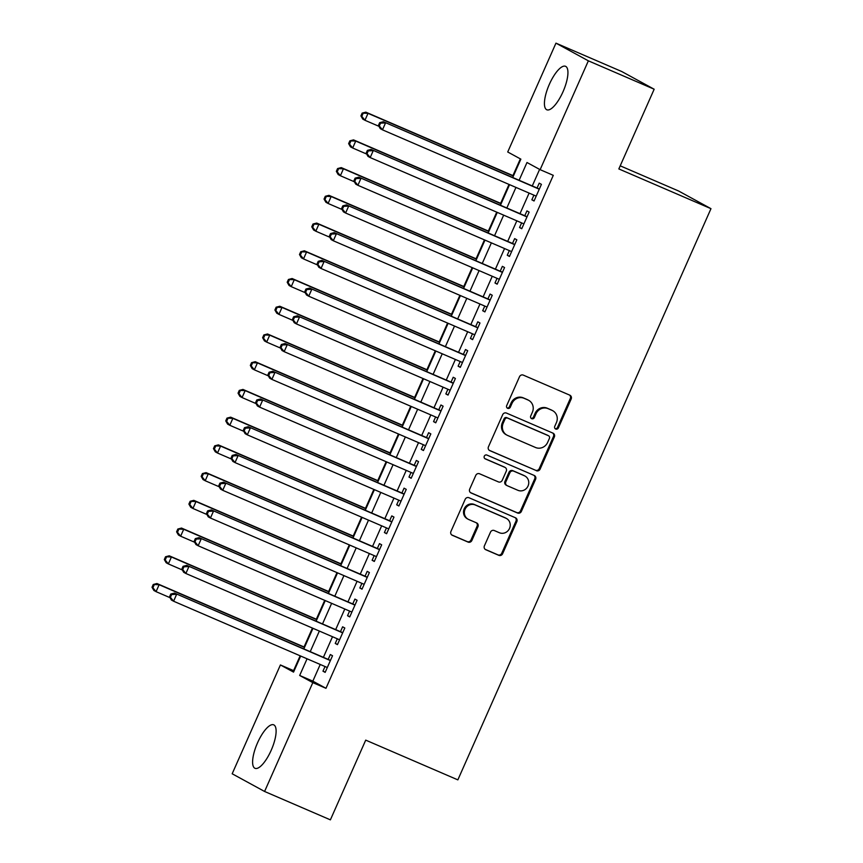 <?xml version="1.0" encoding="UTF-8"?>
<svg xmlns="http://www.w3.org/2000/svg" width="863" height="863" viewBox="0 0 863 863"><rect width="100%" height="100%" fill="white"/><g stroke="black" fill="none" stroke-linecap="round" stroke-linejoin="round"><path stroke-width="1.29" d="M555.707 429.051A2.082 1.974 118.6 0 0 558.361 427.919L571.177 399.008A2.977 2.816 118.6 0 0 569.796 395.168L523.291 375.114A2.977 2.816 118.6 0 0 519.504 376.721L506.689 405.632A2.082 1.974 118.6 0 0 507.649 408.318A2.082 1.974 118.6 0 0 510.303 407.196L511.964 403.453A9.525 8.997 118.6 0 1 524.089 398.307L527.962 399.979A9.525 8.997 118.6 0 1 532.374 412.255L530.713 415.998A2.082 1.974 118.6 0 0 531.684 418.684A2.082 1.974 118.6 0 0 534.337 417.563L535.988 413.819A9.525 8.997 118.6 0 1 548.124 408.674L551.996 410.346A9.525 8.997 118.6 0 1 556.408 422.622L554.747 426.365A2.082 1.974 118.6 0 0 555.707 429.051M555.146 428.674A2.082 1.974 118.6 0 0 557.487 427.444L570.303 398.523A2.977 2.816 118.6 0 0 569.526 395.049M507.088 407.951A2.082 1.974 118.6 0 0 509.429 406.721L511.09 402.978L511.964 403.453M531.123 418.307A2.082 1.974 118.6 0 0 533.453 417.077L535.114 413.345L535.988 413.819M257.53 742.849A23.668 7.756 113.3 0 1 273.733 724.844A23.668 7.756 113.3 0 1 271.187 750.303A23.668 7.756 113.3 0 1 254.984 768.307A23.668 7.756 113.3 0 1 257.53 742.849M549.353 84.315A23.668 7.756 113.3 0 1 565.556 66.311A23.668 7.756 113.3 0 1 563.01 91.769A23.668 7.756 113.3 0 1 546.808 109.774A23.668 7.756 113.3 0 1 549.353 84.315M484.391 545.88A2.977 2.816 118.6 0 0 485.772 549.709L498.825 555.341A2.977 2.816 118.6 0 0 502.611 553.733L516.84 521.619A2.977 2.816 118.6 0 0 515.47 517.778L468.954 497.724A2.977 2.816 118.6 0 0 465.168 499.332L450.939 531.446A2.977 2.816 118.6 0 0 452.309 535.287L468.07 542.083A2.977 2.816 118.6 0 0 471.867 540.475L477.951 526.732A2.977 2.816 118.6 0 0 476.581 522.892L468.76 519.526A7.972 7.519 118.6 0 1 465.222 508.943A7.972 7.519 118.6 0 1 475.211 504.963L505.837 518.167A7.972 7.519 118.6 0 1 509.375 528.739A7.972 7.519 118.6 0 1 499.375 532.73L494.272 530.529A2.977 2.816 118.6 0 0 490.486 532.137L484.391 545.88M512.73 177.508L520.864 159.148L507.724 151.985L555.955 43.15L621.759 71.532L654.165 89.223L618.836 168.932L710.972 208.673L457.854 779.872L365.718 740.13L330.389 819.85L264.585 791.468L232.179 773.777L280.41 664.952L293.549 672.115L300.68 656.031M654.165 89.223L588.361 60.831L540.13 169.666L526.991 162.503L519.116 180.27M320.227 664.467L312.838 681.144L325.977 688.307L553.291 175.34L540.13 169.666M325.977 688.307L312.816 682.633L264.585 791.468M536.333 470.702A2.977 2.816 118.6 0 0 540.119 469.094L554.348 436.969A2.977 2.816 118.6 0 0 552.978 433.14L506.462 413.075A2.977 2.816 118.6 0 0 502.676 414.682L488.447 446.797A2.977 2.816 118.6 0 0 489.828 450.637L535.459 470.216A2.977 2.816 118.6 0 0 539.246 468.609L553.474 436.495A2.977 2.816 118.6 0 0 552.698 433.021M535.599 479.299L521.371 511.414A2.977 2.816 118.6 0 1 517.573 513.021L471.069 492.956A2.977 2.816 118.6 0 1 469.688 489.127L475.783 475.384A2.977 2.816 118.6 0 1 479.569 473.776L498.436 481.91A2.977 2.816 118.6 0 0 502.223 480.303L506.268 471.187A2.977 2.816 118.6 0 0 504.887 467.347L485.254 458.879A2.082 1.974 118.6 0 1 484.326 456.106A2.082 1.974 118.6 0 1 486.937 455.071L534.219 475.459A2.977 2.816 118.6 0 1 535.599 479.299L534.726 478.814L520.486 510.928L521.371 511.414M533.906 195.157L531.856 199.795L534.046 200.993L541.414 184.358L539.224 183.161L537.077 188.015M521.619 222.881L519.558 227.53L521.748 228.717L529.127 212.082L526.937 210.885L524.79 215.739M509.332 250.615L507.271 255.254L509.461 256.451L516.84 239.817L514.65 238.62L512.503 243.474M497.045 278.339L494.984 282.978L497.174 284.175L504.553 267.541L502.363 266.343L500.216 271.198M484.758 306.074L482.697 310.712L484.887 311.91L492.266 295.265L490.076 294.078L487.919 298.922M472.471 333.798L470.411 338.436L472.6 339.634L479.979 322.999L477.789 321.802L475.632 326.656M460.184 361.521L458.124 366.171L460.313 367.358L467.692 350.723L465.502 349.526L463.345 354.38M447.897 389.256L445.837 393.895L448.026 395.092L455.405 378.458L453.215 377.26L451.058 382.115M435.61 416.98L433.55 421.619L435.739 422.816L443.118 406.182L440.928 404.984L438.771 409.839M423.323 444.704L421.263 449.353L423.453 450.54L430.831 433.906L428.641 432.708L426.484 437.563M411.036 472.439L408.976 477.077L411.166 478.275L418.544 461.64L416.354 460.443L414.197 465.297M398.749 500.162L396.689 504.801L398.879 505.998L406.257 489.364L404.067 488.167L401.91 493.021M386.462 527.897L384.402 532.536L386.592 533.733L393.97 517.088L391.78 515.901L389.623 520.745M374.175 555.621L372.115 560.26L374.305 561.457L381.673 544.823L379.483 543.625L377.336 548.48M361.888 583.345L359.828 587.994L362.018 589.181L369.386 572.547L367.196 571.349L365.049 576.204M349.601 611.08L347.541 615.718L349.731 616.916L357.099 600.281L354.909 599.084L352.762 603.938M337.314 638.803L335.254 643.442L337.444 644.639L344.812 628.005L342.622 626.808L340.475 631.662M539.612 169.385L532.277 185.944M529.116 193.085L519.99 213.679M516.829 220.82L507.703 241.403M504.542 248.544L495.416 269.127M492.255 276.268L483.129 296.861M479.968 304.003L470.842 324.585M467.681 331.726L458.555 352.309M455.394 359.461L446.268 380.044M443.107 387.185L433.981 407.768M430.82 414.909L421.694 435.502M418.523 442.643L409.407 463.226M406.236 470.367L397.12 490.95M393.949 498.091L384.833 518.685M381.662 525.826L372.546 546.408M369.375 553.55L360.259 574.143M357.088 581.284L347.972 601.867M344.801 609.008L335.685 629.591M332.514 636.732L323.398 657.326M325.027 666.527L322.967 671.177L325.157 672.374L332.525 655.729L330.335 654.542L328.188 659.386M520.346 158.868L512.935 175.599M509.019 184.423L500.648 203.323M496.732 212.147L488.361 231.057M484.445 239.882L476.074 258.781M472.158 267.606L463.787 286.516M459.871 295.34L451.5 314.24M447.584 323.064L439.213 341.964M435.297 350.788L426.926 369.698M423.01 378.523L414.639 397.422M410.723 406.246L402.352 425.146M398.436 433.981L390.065 452.881M386.149 461.705L377.778 480.605M373.862 489.429L365.491 508.339M361.575 517.164L353.204 536.063M349.288 544.887L340.917 563.787M337.002 572.611L328.63 591.522M324.715 600.346L316.333 619.246M312.428 628.07L304.046 646.97M300.141 655.804L293.571 670.627L294.089 670.907M710.972 208.673L678.566 190.982L620.217 165.825M555.955 43.15L588.361 60.831M293.571 670.627L280.41 664.952M303.841 648.89L312.967 628.307M316.128 621.166L325.254 600.572M328.415 593.431L337.541 572.849M340.702 565.707L349.828 545.114M352.989 537.973L362.115 517.39M365.276 510.249L374.402 489.666M377.563 482.525L386.689 461.932M389.849 454.79L398.976 434.208M402.136 427.066L411.263 406.484M414.423 399.332L423.55 378.749M426.71 371.608L435.837 351.025M438.997 343.884L448.124 323.291M451.284 316.149L460.411 295.567M463.571 288.425L472.697 267.843M475.858 260.702L484.984 240.108M488.156 232.967L497.271 212.384M500.443 205.243L509.558 184.66M307.066 658.793L299.677 675.47L312.816 682.633M515.955 187.411L506.829 207.994M503.668 215.135L494.542 235.728M491.381 242.87L482.255 263.452M479.094 270.594L469.968 291.187M466.807 298.328L457.681 318.911M454.521 326.052L445.394 346.635M442.234 353.776L433.107 374.369M429.947 381.511L420.82 402.093M417.649 409.235L408.533 429.817M405.362 436.969L396.246 457.552M393.075 464.693L383.959 485.276M380.788 492.417L371.673 513.01M368.501 520.152L359.386 540.734M356.214 547.876L347.099 568.458M343.927 575.599L334.812 596.193M331.64 603.334L322.525 623.917M319.353 631.058L310.238 651.641M312.838 681.144L299.677 675.47M531.856 199.795L534.132 200.788M519.558 227.53L521.845 228.512M507.271 255.254L509.558 256.235M494.984 282.978L497.271 283.97M482.697 310.712L484.984 311.694M470.411 338.436L472.697 339.418M458.124 366.171L460.411 367.153M445.837 393.895L448.124 394.876M433.55 421.619L435.837 422.611M421.263 449.353L423.55 450.335M408.976 477.077L411.263 478.059M396.689 504.801L398.976 505.794M384.402 532.536L386.689 533.517M372.115 560.26L374.402 561.252M359.828 587.994L362.115 588.976M347.541 615.718L349.828 616.7M335.254 643.442L337.541 644.434M322.967 671.177L325.254 672.158M552.698 410.691L551.824 410.216A9.525 8.997 118.6 0 0 551.123 409.871L551.996 410.346M535.114 413.345A9.525 8.997 118.6 0 1 547.239 408.199L551.123 409.871M528.674 400.324L527.8 399.849A9.525 8.997 118.6 0 0 527.088 399.504L527.962 399.979M511.09 402.978A9.525 8.997 118.6 0 1 523.215 397.832L527.088 399.504M489.224 450.281L535.459 470.216M549.407 438.404A2.082 1.974 118.6 0 0 548.447 435.718L507.617 418.113A2.082 1.974 118.6 0 0 504.963 419.235L503.215 423.183A9.525 8.997 118.6 0 0 507.627 435.459L535.535 447.498A9.525 8.997 118.6 0 0 547.66 442.352L549.407 438.404M547.865 435.405A2.082 1.974 118.6 0 0 547.574 435.243L548.447 435.718M506.926 435.114L506.042 434.639A9.525 8.997 118.6 0 1 502.342 422.708L504.089 418.76A2.082 1.974 118.6 0 1 506.743 417.638L547.574 435.243M470.464 492.6L516.7 512.536A2.977 2.816 118.6 0 0 520.486 510.928M504.445 467.099A2.977 2.816 118.6 0 0 504.014 466.872L484.758 458.566M518.005 490.346A7.972 7.519 118.6 0 0 525.049 476.074A7.972 7.519 118.6 0 0 524.456 475.783L513.668 471.133A2.977 2.816 118.6 0 0 509.882 472.741L505.837 481.856A2.977 2.816 118.6 0 0 507.217 485.696L518.005 490.346M525.049 476.074L524.175 475.599A7.972 7.519 118.6 0 0 523.582 475.308L524.456 475.783M507.002 485.589L506.117 485.114A2.977 2.816 118.6 0 1 504.963 481.381L509.008 472.266A2.977 2.816 118.6 0 1 512.795 470.659L523.582 475.308M534.726 478.814A2.977 2.816 118.6 0 0 533.949 475.34M506.419 518.458L505.545 517.973A7.972 7.519 118.6 0 0 504.952 517.692L505.837 518.167M468.167 519.235L467.293 518.76A7.972 7.519 118.6 0 1 474.337 504.477L504.952 517.692M451.716 534.92L467.196 541.597A2.977 2.816 118.6 0 0 470.993 539.99L477.077 526.247A2.977 2.816 118.6 0 0 476.3 522.773M485.179 549.353L497.951 554.866A2.977 2.816 118.6 0 0 501.737 553.259L515.966 521.144A2.977 2.816 118.6 0 0 515.189 517.66M513.474 175.825L365.836 112.158L368.026 113.344L364.952 120.281L378.933 126.311M513.377 176.041L368.026 113.344L362.147 113.118L360.917 115.89L361.791 116.365L363.021 113.592M361.791 116.365L364.952 120.281L362.762 119.083L360.917 115.89M362.147 113.118L365.836 112.158M539.181 188.921A3.031 2.869 118.6 0 0 539.353 188.997L383.345 121.715L539.267 189.213M380.54 123.15L385.534 122.913L382.471 129.838L380.281 128.641L378.436 125.448L379.31 125.922L380.54 123.15L379.666 122.675L378.436 125.448M536.193 196.138L382.471 129.838L379.31 125.922M383.345 121.715L379.666 122.675M501.187 203.56L353.539 139.882L355.729 141.079L352.665 148.005L366.646 154.035M501.09 203.765L355.729 141.079L349.86 140.842L348.63 143.614L349.504 144.099L350.734 141.327M349.504 144.099L352.665 148.005L350.475 146.818L348.63 143.614M349.86 140.842L353.539 139.882M488.9 231.284L341.252 167.605L343.442 168.803L340.378 175.739L354.359 181.769M488.803 231.5L343.442 168.803L337.573 168.576L336.343 171.349L337.217 171.823L338.447 169.051M337.217 171.823L340.378 175.739L338.188 174.542L336.343 171.349M337.573 168.576L341.252 167.605M476.613 259.019L328.965 195.34L331.155 196.537L328.091 203.463L342.072 209.493M476.516 259.224L331.155 196.537L325.286 196.3L324.057 199.073L324.93 199.547L326.16 196.775M324.93 199.547L328.091 203.463L325.901 202.266L324.057 199.073M325.286 196.3L328.965 195.34M464.326 286.743L316.678 223.064L318.868 224.261L315.804 231.198L329.785 237.228M464.229 286.948L318.868 224.261L312.999 224.024L311.77 226.796L312.643 227.282L313.873 224.509M312.643 227.282L315.804 231.198L313.614 230L311.77 226.796M312.999 224.024L316.678 223.064M526.894 216.645A3.031 2.869 118.6 0 0 527.066 216.721L371.058 149.439L526.98 216.937M368.253 150.885L373.248 150.637L370.184 157.573L367.994 156.376L366.149 153.172L367.023 153.657L368.253 150.885L367.379 150.399L366.149 153.172M523.906 223.873L370.184 157.573L367.023 153.657M371.058 149.439L367.379 150.399M514.607 244.38A3.031 2.869 118.6 0 0 514.779 244.445L358.771 177.174L514.693 244.661M355.966 178.609L360.961 178.361L357.897 185.297L355.707 184.099L353.862 180.906L354.736 181.381L355.966 178.609L355.092 178.134L353.862 180.906M511.619 251.597L357.897 185.297L354.736 181.381M358.771 177.174L355.092 178.134M502.482 272.201L346.484 204.898L502.395 272.395M343.679 206.333L348.674 206.095L345.61 213.021L343.42 211.834L341.575 208.63L342.449 209.116L343.679 206.333L342.805 205.858L341.575 208.63M499.332 279.321L345.61 213.021L342.449 209.116M346.484 204.898L342.805 205.858M490.195 299.925L334.197 232.622L490.108 300.119M331.392 234.067L336.387 233.819L333.312 240.755L331.122 239.558L329.288 236.365L330.162 236.84L331.392 234.067L330.518 233.593L329.288 236.365M487.045 307.055L333.312 240.755L330.162 236.84M334.197 232.622L330.518 233.593M452.039 314.466L304.391 250.799L306.581 251.985L303.517 258.922L317.498 264.952M451.942 314.682L306.581 251.985L300.712 251.759L299.483 254.531L300.356 255.006L301.586 252.233M300.356 255.006L303.517 258.922L301.327 257.724L299.483 254.531M300.712 251.759L304.391 250.799M477.908 327.66L321.91 260.356L477.822 327.854M319.105 261.791L324.1 261.554L321.025 268.479L318.835 267.282L317.001 264.089L317.875 264.563L319.105 261.791L318.22 261.316L317.001 264.089M474.758 334.779L321.025 268.479L317.875 264.563M321.91 260.356L318.22 261.316M439.752 342.201L292.104 278.522L294.294 279.72L291.23 286.645L305.211 292.676M439.655 342.406L294.294 279.72L288.425 279.483L287.196 282.255L288.069 282.73L289.299 279.957M288.069 282.73L291.23 286.645L289.04 285.459L287.196 282.255M288.425 279.483L292.104 278.522M465.621 355.383L309.623 288.08L465.535 355.578M306.818 289.526L311.813 289.278L308.738 296.203L306.548 295.017L304.715 291.813L305.588 292.298L306.818 289.526L305.934 289.04L304.715 291.813M462.471 362.514L308.738 296.203L305.588 292.298M309.623 288.08L305.934 289.04M427.455 369.925L279.817 306.246L282.007 307.444L278.943 314.38L292.924 320.41M427.368 370.141L282.007 307.444L276.138 307.206L274.909 309.99L275.782 310.464L277.012 307.692M275.782 310.464L278.943 314.38L276.753 313.183L274.909 309.99M276.138 307.206L279.817 306.246M453.334 383.107L297.336 315.804L453.248 383.301M294.531 317.25L299.526 317.001L296.451 323.938L294.261 322.74L292.417 319.547L293.301 320.022L294.531 317.25L293.647 316.775L292.417 319.547M450.184 390.238L296.451 323.938L293.301 320.022M297.336 315.804L293.647 316.775M415.168 397.649L267.53 333.981L269.72 335.168L266.645 342.104L280.637 348.134M415.081 397.865L269.72 335.168L263.851 334.941L262.622 337.713L263.495 338.188L264.725 335.416M263.495 338.188L266.645 342.104L264.456 340.907L262.622 337.713M263.851 334.941L267.53 333.981M440.885 410.745A3.031 2.869 118.6 0 0 441.058 410.82L285.049 343.539L440.961 411.036M282.244 344.973L287.239 344.736L284.164 351.662L281.974 350.464L280.13 347.271L281.014 347.746L282.244 344.973L281.36 344.499L280.13 347.271M437.897 417.962L284.164 351.662L281.014 347.746M285.049 343.539L281.36 344.499M402.881 425.383L255.243 361.705L257.433 362.902L254.358 369.828L268.35 375.858M402.794 425.588L257.433 362.902L251.554 362.665L250.335 365.437L251.209 365.923L252.438 363.15M251.209 365.923L254.358 369.828L252.169 368.641L250.335 365.437M251.554 362.665L255.243 361.705M428.598 438.469A3.031 2.869 118.6 0 0 428.771 438.544L272.762 371.263L428.674 438.76M269.957 372.708L274.952 372.46L271.877 379.396L269.688 378.199L267.843 374.995L268.727 375.481L269.957 372.708L269.073 372.223L267.843 374.995M425.61 445.696L271.877 379.396L268.727 375.481M272.762 371.263L269.073 372.223M390.594 453.107L242.956 389.429L245.146 390.626L242.072 397.563L256.052 403.593M390.508 453.323L245.146 390.626L239.267 390.4L238.048 393.172L238.922 393.647L240.151 390.874M238.922 393.647L242.072 397.563L239.882 396.365L238.048 393.172M239.267 390.4L242.956 389.429M416.473 466.29L260.475 398.997L416.387 466.484M257.659 400.432L262.665 400.184L259.59 407.12L257.401 405.923L255.556 402.73L256.44 403.204L257.659 400.432L256.786 399.957L255.556 402.73M413.312 473.42L259.59 407.12L256.44 403.204M260.475 398.997L256.786 399.957M378.307 480.842L230.669 417.163L232.859 418.361L229.785 425.286L243.765 431.317M378.221 481.047L232.859 418.361L226.98 418.124L225.75 420.896L226.635 421.371L227.864 418.598M226.635 421.371L229.785 425.286L227.595 424.089L225.75 420.896M226.98 418.124L230.669 417.163M404.013 493.927A3.031 2.869 118.6 0 0 404.197 494.003L248.188 426.721L404.1 494.219M245.372 428.167L250.378 427.919L247.303 434.844L245.114 433.658L243.269 430.454L244.153 430.939L245.372 428.167L244.499 427.681L243.269 430.454M401.025 501.144L247.303 434.844L244.153 430.939M248.188 426.721L244.499 427.681M366.02 508.566L218.382 444.887L220.572 446.085L217.498 453.021L231.478 459.051M365.934 508.771L220.572 446.085L214.693 445.847L213.463 448.62L214.348 449.105L215.577 446.333M214.348 449.105L217.498 453.021L215.308 451.824L213.463 448.62M214.693 445.847L218.382 444.887M391.726 521.662A3.031 2.869 118.6 0 0 391.91 521.727L235.901 454.445L391.813 521.942M233.086 455.891L238.091 455.642L235.016 462.579L232.827 461.381L230.982 458.188L231.867 458.663L233.086 455.891L232.212 455.416L230.982 458.188M388.738 528.879L235.016 462.579L231.867 458.663M235.901 454.445L232.212 455.416M379.44 549.386A3.031 2.869 118.6 0 0 379.623 549.461L223.614 482.18L379.526 549.677M220.799 483.614L225.804 483.377L222.73 490.303L220.54 489.105L218.695 485.912L219.569 486.387L220.799 483.614L219.925 483.14L218.695 485.912M376.451 556.603L222.73 490.303L219.569 486.387M223.614 482.18L219.925 483.14M367.153 577.11A3.031 2.869 118.6 0 0 367.336 577.185L211.327 509.904L367.239 577.401M208.512 511.349L213.517 511.101L210.443 518.037L208.253 516.84L206.408 513.636L207.282 514.121L208.512 511.349L207.638 510.864L206.408 513.636M364.164 584.337L210.443 518.037L207.282 514.121M211.327 509.904L207.638 510.864M353.733 536.29L206.095 472.622L208.285 473.809L205.211 480.745L219.191 486.775M353.647 536.506L208.285 473.809L202.406 473.582L201.176 476.354L202.061 476.829L203.29 474.057M202.061 476.829L205.211 480.745L203.021 479.548L201.176 476.354M202.406 473.582L206.095 472.622M341.446 564.024L193.808 500.346L195.998 501.543L192.924 508.469L206.904 514.499M341.36 564.229L195.998 501.543L190.119 501.306L188.889 504.078L189.774 504.553L190.993 501.781M189.774 504.553L192.924 508.469L190.734 507.282L188.889 504.078M190.119 501.306L193.808 500.346M329.159 591.748L181.521 528.07L183.711 529.267L180.637 536.203L194.617 542.234M329.073 591.964L183.711 529.267L177.832 529.041L176.602 531.813L177.487 532.288L178.706 529.515M177.487 532.288L180.637 536.203L178.447 535.006L176.602 531.813M177.832 529.041L181.521 528.07M355.038 604.931L199.04 537.638L354.952 605.125M196.225 539.073L201.23 538.825L198.156 545.761L195.966 544.564L194.121 541.371L194.995 541.845L196.225 539.073L195.351 538.598L194.121 541.371M351.877 612.061L198.156 545.761L194.995 541.845M199.04 537.638L195.351 538.598M316.872 619.472L169.234 555.804L171.424 556.991L168.35 563.927L182.33 569.958M316.786 619.688L171.424 556.991L165.545 556.764L164.315 559.537L165.2 560.011L166.419 557.239M165.2 560.011L168.35 563.927L166.16 562.73L164.315 559.537M165.545 556.764L169.234 555.804M342.751 632.665L186.753 565.362L342.665 632.859M183.938 566.797L188.943 566.56L185.869 573.485L183.679 572.298L181.834 569.095L182.708 569.569L183.938 566.797L183.064 566.322L181.834 569.095M339.591 639.785L185.869 573.485L182.708 569.569M186.753 565.362L183.064 566.322M304.585 647.207L156.947 583.528L159.137 584.726L156.063 591.651L170.043 597.681M304.488 647.412L159.137 584.726L153.258 584.488L152.028 587.261L152.902 587.746L154.132 584.974M152.902 587.746L156.063 591.651L153.873 590.465L152.028 587.261M153.258 584.488L156.947 583.528M330.464 660.389L174.466 593.086L330.378 660.583M171.651 594.531L176.656 594.283L173.582 601.22L171.392 600.022L169.547 596.829L170.421 597.304L171.651 594.531L170.777 594.046L169.547 596.829M327.304 667.52L173.582 601.22L170.421 597.304M174.466 593.086L170.777 594.046M557.487 427.444L558.361 427.919M509.429 406.721L510.303 407.196M533.453 417.077L534.337 417.563M547.239 408.199L548.124 408.674M523.215 397.832L524.089 398.307M570.303 398.523L571.177 399.008M553.474 436.495L554.348 436.969M539.246 468.609L540.119 469.094M506.743 417.638L507.617 418.113M504.089 418.76L504.963 419.235M502.342 422.708L503.215 423.183M516.7 512.536L517.573 513.021M504.014 466.872L504.887 467.347M512.795 470.659L513.668 471.133M509.008 472.266L509.882 472.741M504.963 481.381L505.837 481.856M474.337 504.477L475.211 504.963M477.077 526.247L477.951 526.732M470.993 539.99L471.867 540.475M467.196 541.597L468.07 542.083M515.966 521.144L516.84 521.619M501.737 553.259L502.611 553.733M497.951 554.866L498.825 555.341M547.725 435.319L548.598 435.793M504.229 466.98L505.103 467.455"/></g></svg>
